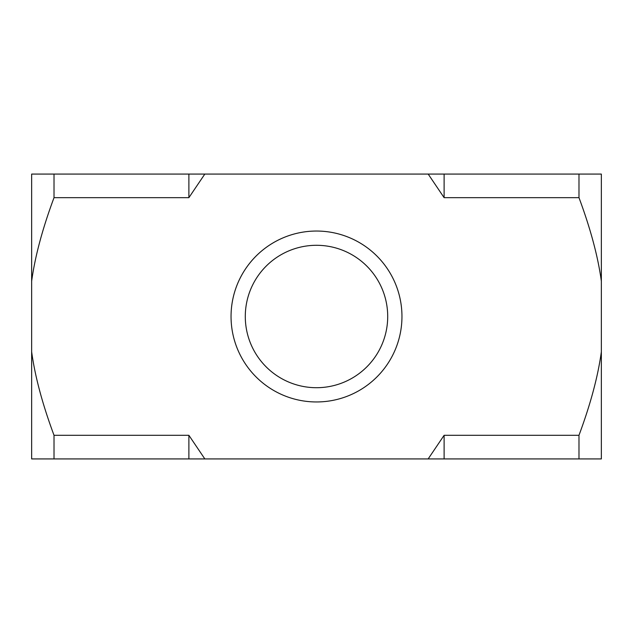 <?xml version="1.0" encoding="UTF-8"?>
<svg xmlns="http://www.w3.org/2000/svg" width="633" height="633" viewBox="0 0 633 633"><rect width="100%" height="100%" fill="white"/><g stroke="black" fill="none" stroke-linecap="round" stroke-linejoin="round"><path stroke-width="0.95" d="M428.185 174.075L601.35 174.075L601.35 281.171C598.011 256.642 590.557 228.806 578.981 197.662L444.113 197.662L428.185 174.075L204.815 174.075L188.887 197.662L54.019 197.662C42.443 228.806 34.989 256.642 31.65 281.171L31.65 174.075L54.019 174.075L54.019 197.662M31.65 351.79C34.989 376.319 42.443 404.155 54.019 435.298L54.019 458.925L31.65 458.925L31.65 281.171M54.019 435.298L188.887 435.298L204.839 458.925L54.019 458.925M428.161 458.925L444.113 435.298L578.981 435.298C590.557 404.155 598.011 376.319 601.35 351.79L601.35 458.925L204.839 458.925M601.35 281.171L601.35 351.79M161.739 174.075L188.887 174.075L188.887 197.662M444.113 174.075L444.113 197.662M188.887 435.298L188.887 458.925M54.019 174.075L204.815 174.075M531.214 174.075L578.981 174.075L578.981 197.662M578.981 435.298L578.981 458.925L589.6 458.925M444.113 435.298L444.113 458.925M46.375 458.925L48.915 458.925M501.573 174.075L451.788 174.075M170.087 174.075L166.463 174.075M401.67 323.518A85.455 85.455 0 0 0 323.518 231.33A85.455 85.455 0 0 0 231.33 309.482M232.889 298.855A85.455 85.455 0 0 0 343.023 397.738A85.455 85.455 0 0 0 373.589 252.907A85.455 85.455 0 0 0 232.889 298.855M246.823 301.799A71.213 71.213 0 0 1 364.07 263.51A71.213 71.213 0 0 1 338.608 384.191A71.213 71.213 0 0 1 246.823 301.799"/></g></svg>

